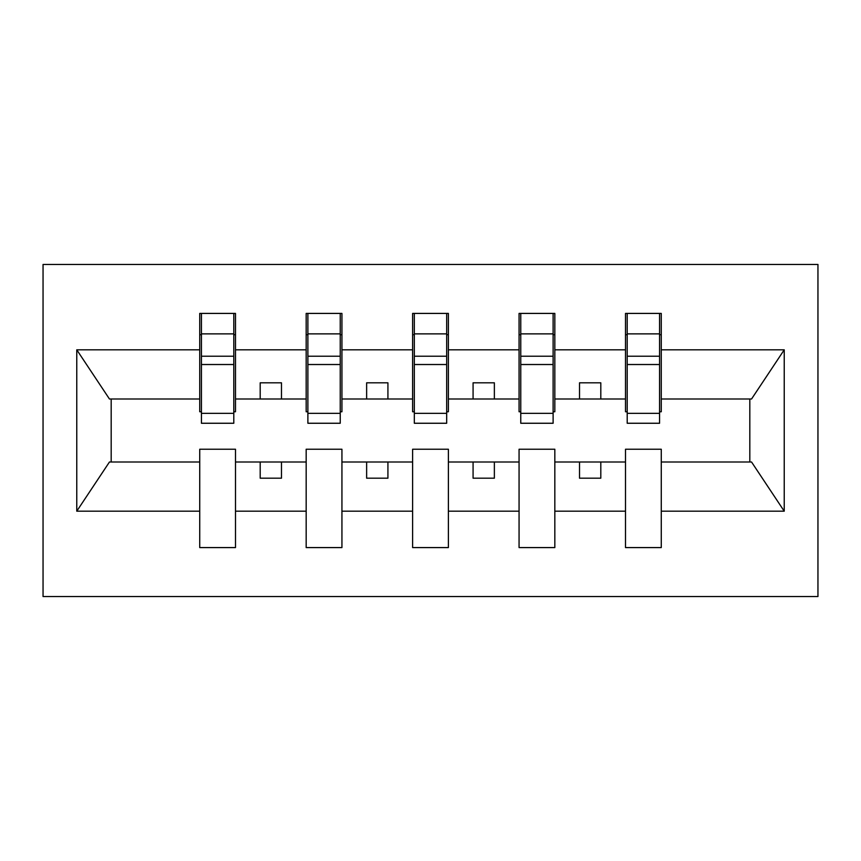 <?xml version="1.0" encoding="UTF-8"?>
<svg xmlns="http://www.w3.org/2000/svg" width="861" height="861" viewBox="0 0 861 861"><rect width="100%" height="100%" fill="white"/><g stroke="black" fill="none" stroke-linecap="round" stroke-linejoin="round"><path stroke-width="1.29" d="M43.05 596.555L817.95 596.555L817.95 264.445L43.05 264.445L43.05 596.555M659.569 411.762L661.27 411.762L661.27 398.998L751.545 398.998L784.231 349.814L784.231 511.186L661.27 511.186L661.27 449.238L625.506 449.238L625.506 462.002L554.828 462.002L554.828 449.238L519.065 449.238L519.065 462.002L448.387 462.002L448.387 449.238L412.613 449.238L412.613 462.002L341.935 462.002L341.935 449.238L306.172 449.238L306.172 462.002L235.494 462.002L235.494 449.238L199.73 449.238L199.73 462.002L109.455 462.002L76.769 511.186L76.769 349.814L109.455 398.998L199.73 398.998L199.73 349.814L76.769 349.814M661.27 511.186L661.27 547.585L625.506 547.585L625.506 462.002M625.506 511.186L554.828 511.186L554.828 547.585L519.065 547.585L519.065 462.002M554.828 511.186L554.828 462.002M519.065 511.186L448.387 511.186L448.387 547.585L412.613 547.585L412.613 462.002M448.387 511.186L448.387 462.002M412.613 511.186L341.935 511.186L341.935 547.585L306.172 547.585L306.172 462.002M341.935 511.186L341.935 462.002M627.206 413.345L659.569 413.345L659.569 423.257L627.206 423.257L627.206 313.415L625.506 313.415L625.506 349.814L554.828 349.814L554.828 411.762L553.117 411.762M627.206 411.762L625.506 411.762L625.506 349.814M520.765 413.345L553.117 413.345L553.117 423.257L520.765 423.257L520.765 313.415L519.065 313.415L519.065 349.814L448.387 349.814L448.387 411.762L446.676 411.762M520.765 411.762L519.065 411.762L519.065 349.814M414.324 413.345L446.676 413.345L446.676 423.257L414.324 423.257L414.324 313.415L412.613 313.415L412.613 349.814L341.935 349.814L341.935 411.762L340.235 411.762M414.324 411.762L412.613 411.762L412.613 349.814M307.883 413.345L340.235 413.345L340.235 423.257L307.883 423.257L307.883 313.415L306.172 313.415L306.172 349.814L235.494 349.814L235.494 313.415L233.794 313.415L233.794 423.257L201.431 423.257L201.431 364.526L233.794 364.526M307.883 411.762L306.172 411.762L306.172 349.814M306.172 511.186L235.494 511.186L235.494 547.585L199.73 547.585L199.73 462.002M235.494 511.186L235.494 462.002M201.431 364.526L201.431 313.415L199.73 313.415L199.73 349.814M199.73 398.998L199.73 411.762L201.431 411.762M661.27 398.998L661.27 313.415L659.569 313.415L659.569 413.345M519.065 313.415L554.828 313.415L554.828 349.814M412.613 313.415L448.387 313.415L448.387 349.814M306.172 313.415L341.935 313.415L341.935 349.814M784.231 349.814L661.27 349.814M199.73 511.186L76.769 511.186M199.73 313.415L235.494 313.415M625.506 313.415L661.27 313.415M625.506 398.998L600.806 398.998L600.806 382.811L579.518 382.811L579.518 398.998L600.806 398.998M579.518 398.998L554.828 398.998M579.518 462.002L579.518 478.189L600.806 478.189L600.806 462.002M519.065 398.998L494.365 398.998L494.365 382.811L473.076 382.811L473.076 398.998L494.365 398.998M473.076 398.998L448.387 398.998M473.076 462.002L473.076 478.189L494.365 478.189L494.365 462.002M412.613 398.998L387.924 398.998L387.924 382.811L366.635 382.811L366.635 398.998L387.924 398.998M366.635 398.998L341.935 398.998M366.635 462.002L366.635 478.189L387.924 478.189L387.924 462.002M306.172 398.998L281.482 398.998L281.482 382.811L260.194 382.811L260.194 398.998L281.482 398.998M260.194 398.998L235.494 398.998L235.494 349.814M260.194 462.002L260.194 478.189L281.482 478.189L281.482 462.002M235.494 398.998L235.494 411.762L233.794 411.762M784.231 511.186L751.545 462.002L661.27 462.002M111.177 398.998L111.177 462.002M749.823 462.002L749.823 398.998M233.794 334.703L235.494 334.703M199.73 334.703L201.431 334.703M201.431 356.228L233.794 356.228M341.935 313.415L340.235 313.415L340.235 413.345M340.235 334.703L341.935 334.703M306.172 334.703L307.883 334.703M307.883 364.526L340.235 364.526M307.883 356.228L340.235 356.228M448.387 313.415L446.676 313.415L446.676 413.345M446.676 334.703L448.387 334.703M412.613 334.703L414.324 334.703M414.324 364.526L446.676 364.526M414.324 356.228L446.676 356.228M554.828 313.415L553.117 313.415L553.117 413.345M553.117 334.703L554.828 334.703M519.065 334.703L520.765 334.703M520.765 364.526L553.117 364.526M520.765 356.228L553.117 356.228M659.569 334.703L661.27 334.703M625.506 334.703L627.206 334.703M627.206 364.526L659.569 364.526M627.206 356.228L659.569 356.228M201.431 413.345L233.794 413.345M201.431 333.874L233.794 333.874M307.883 333.874L340.235 333.874M414.324 333.874L446.676 333.874M520.765 333.874L553.117 333.874M627.206 333.874L659.569 333.874"/></g></svg>
